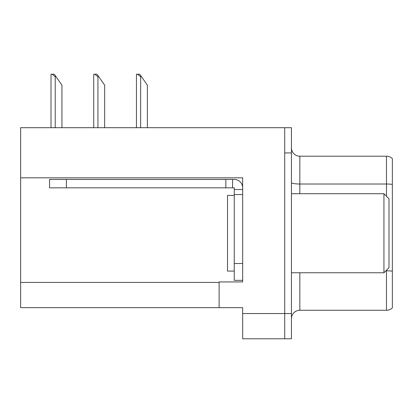 <?xml version="1.0" encoding="UTF-8"?>
<svg xmlns="http://www.w3.org/2000/svg" width="413" height="413" viewBox="0 0 413 413"><rect width="100%" height="100%" fill="white"/><g stroke="black" fill="none" stroke-linecap="round" stroke-linejoin="round"><path stroke-width="0.62" d="M242.663 194.559L242.663 263.515L234.248 263.515L234.248 280.334L242.663 280.334L242.663 263.515L242.663 281.934L219.112 281.934L219.112 307.664L20.65 307.664L20.65 177.822L242.663 177.822L242.663 194.559L234.248 194.559L234.248 187.832L225.839 187.832L225.839 179.423L234.248 179.423A8.41 8.41 0 0 1 242.658 187.838M219.112 307.664L242.663 307.664L242.663 338.784L284.707 338.784L284.707 313.555L284.707 338.784L291.433 338.784L291.433 313.555L284.707 313.555L284.707 127.705L20.65 127.705L20.65 177.822M291.433 318.681A8.41 8.41 0 0 1 299.843 310.271L386.465 310.271L386.465 270.247M284.707 127.705L291.433 127.705L291.433 152.934L284.707 152.934L284.707 313.555L242.663 313.555M392.35 158.613A8.41 8.41 0 0 0 386.465 156.212A8.41 8.41 0 0 1 392.35 158.613L392.35 307.871A8.41 8.41 0 0 1 386.465 310.271M291.433 152.934L291.433 313.555M392.35 184.425A8.41 1.461 180 0 0 386.465 184.007L386.465 156.212L299.843 156.212A8.41 8.41 0 0 1 291.433 147.802A8.41 8.41 0 0 0 299.843 156.212L299.843 193.718M141.494 76.741L140.652 76.741L137.472 74.216L139.728 74.216L147.379 85.15L147.379 127.705M136.45 127.705L136.45 74.216L137.472 74.216M98.774 76.741L97.933 76.741L94.753 74.216L97.009 74.216L104.659 85.15L104.659 127.705M93.73 127.705L93.73 74.216L94.753 74.216M56.054 76.741L55.213 76.741L52.033 74.216L54.284 74.216L61.94 85.15L61.94 127.705M51.011 127.705L51.011 74.216L52.033 74.216M234.248 195.401L227.522 195.401L227.522 271.083L234.248 271.083M383.94 272.766L388.984 267.722L388.984 198.761L383.94 193.718L383.94 272.766L291.433 272.766M291.433 193.718L383.94 193.718M66.395 187.832L66.395 179.423L49.575 179.423L49.575 187.832L225.839 187.832M66.395 179.423L225.839 179.423M234.248 280.334L242.663 280.334M232.565 187.832L232.565 179.423M242.663 189.515L234.248 189.515M234.248 263.515L234.248 194.559M20.65 282.44L219.112 282.44M299.843 272.766L299.843 310.271M386.465 196.242L386.465 184.007L299.843 184.007A8.41 1.461 -0 0 1 291.433 182.546M392.35 271.212A8.41 1.461 180 0 0 386.465 270.794L385.912 270.794M140.652 127.705L140.652 76.741M97.933 127.705L97.933 76.741M55.213 127.705L55.213 76.741"/></g></svg>
